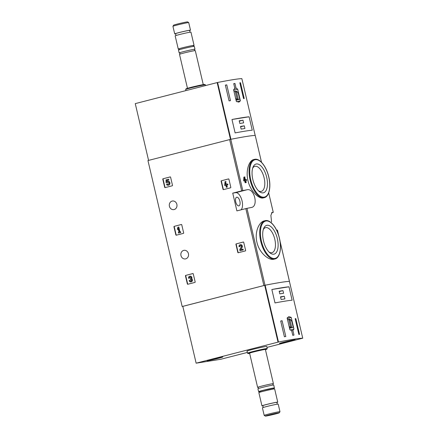 <?xml version="1.0" encoding="UTF-8"?>
<svg xmlns="http://www.w3.org/2000/svg" width="438" height="438" viewBox="0 0 438 438"><rect width="100%" height="100%" fill="white"/><g stroke="black" fill="none" stroke-linecap="round" stroke-linejoin="round"><path stroke-width="0.66" d="M271.483 212.857L273.257 212.37A80.083 3.165 166.8 0 0 272.08 212.408L270.881 215.408L271.576 221.913M264.158 220.927C258.957 222.055 254.429 232.266 256.925 242.269C259.263 252.972 268.883 260.785 274.068 259.197L274.894 258.989A19.765 9.307 -104.4 0 1 260.96 242.159A19.765 9.307 -104.4 0 1 265.056 220.697L264.158 220.927M245.789 180.538A80.083 3.165 -13.2 0 1 246.145 180.467L246.676 180.33L246.495 179.547A80.691 3.192 166.8 0 0 245.592 179.717L245.395 178.874A80.691 3.192 166.8 0 0 244.842 178.978L244.754 179M246.255 182.526A80.691 3.192 -13.2 0 0 245.696 182.63L245.16 182.772A80.083 3.165 -13.2 0 1 245.718 182.662L246.255 182.526L245.778 180.5A80.691 3.192 -13.2 0 1 246.676 180.33M245.16 182.772L244.683 180.746A80.083 3.165 -13.2 0 0 243.752 180.927L243.84 177.149L244.377 177.012L244.108 179.996L243.566 180.138M253.58 159.596C249.211 160.483 245.461 170.601 247.952 180.527C250.262 191.16 259.061 199.29 263.347 197.905L264.245 197.675A19.765 9.307 -104.4 0 1 250.312 180.845A19.765 9.307 -104.4 0 1 254.407 159.383L253.58 159.596M255.228 135.452L261.524 162.29L255.228 135.452A80.083 3.165 166.8 0 0 230.777 139.306L147.951 160.554L182.181 306.507L182.821 306.403M251.116 207.535C258.869 206.791 254.407 187.721 246.95 189.785A80.083 3.165 166.8 0 0 242.805 190.585L232.731 193.142L236.898 210.892L246.966 208.335A80.083 3.165 -13.2 0 1 251.116 207.535L251.396 207.47M289.425 281.42L289.447 281.399A80.083 3.165 166.8 0 0 265.006 285.253L182.181 306.507M276.592 230.136A80.083 3.165 -13.2 0 1 277.418 230.12L277.424 230.131M221.376 180.752A0.405 0.356 81 0 0 221.124 181.233L223.019 189.32A0.405 0.356 81 0 0 223.462 189.627L230.563 187.803A0.405 0.356 81 0 0 230.815 187.316L228.921 179.235A0.405 0.356 81 0 0 228.483 178.928L221.661 180.708A0.405 0.356 -99 0 0 221.409 181.19L223.303 189.276A0.405 0.356 -99 0 0 223.61 189.588M236.181 243.862A0.405 0.356 81 0 0 235.929 244.349L237.823 252.436A0.405 0.356 81 0 0 238.261 252.737L245.368 250.914A0.405 0.356 81 0 0 245.619 250.432L243.72 242.345A0.405 0.356 81 0 0 243.282 242.039L236.465 243.818A0.405 0.356 -99 0 0 236.213 244.305L238.108 252.387A0.405 0.356 -99 0 0 238.414 252.699M174.214 226.331A0.405 0.356 81 0 0 173.957 226.813L175.857 234.899A0.405 0.356 81 0 0 176.295 235.206L183.396 233.377A0.405 0.356 81 0 0 183.653 232.896L181.754 224.809A0.405 0.356 81 0 0 181.316 224.502L174.499 226.282A0.405 0.356 -99 0 0 174.242 226.769L176.142 234.856A0.405 0.356 -99 0 0 176.448 235.162M185.717 275.382A0.405 0.356 81 0 0 185.466 275.863L187.36 283.95A0.405 0.356 81 0 0 187.798 284.257L194.905 282.428A0.405 0.356 81 0 0 195.156 281.946L193.262 273.859A0.405 0.356 81 0 0 192.819 273.553L186.002 275.332A0.405 0.356 -99 0 0 185.75 275.82L187.645 283.906A0.405 0.356 -99 0 0 187.951 284.213M163.051 178.737A0.405 0.356 81 0 0 162.799 179.224L164.693 187.305A0.405 0.356 81 0 0 165.131 187.612L172.233 185.789A0.405 0.356 81 0 0 172.49 185.307L170.59 177.22A0.405 0.356 81 0 0 170.152 176.914L163.336 178.693A0.405 0.356 -99 0 0 163.078 179.175L164.978 187.261A0.405 0.356 -99 0 0 165.285 187.573M172.145 201.075A4.358 3.843 81 0 1 172.463 201.009A4.358 3.843 81 0 1 176.936 204.716A4.358 3.843 81 0 1 173.82 209.621A4.358 3.843 81 0 1 169.38 206.095A4.358 3.843 81 0 1 172.145 201.075M183.714 250.383A4.358 3.843 81 0 1 184.026 250.317A4.358 3.843 81 0 1 188.499 254.024A4.358 3.843 81 0 1 185.383 258.929A4.358 3.843 81 0 1 180.943 255.403A4.358 3.843 81 0 1 183.714 250.383M244.842 178.978L245.039 179.821A80.691 3.192 166.8 0 0 244.678 179.892L244.935 176.903A80.691 3.192 166.8 0 0 244.377 177.012M243.752 180.927L244.289 180.784A80.691 3.192 -13.2 0 1 245.22 180.609L244.683 180.746M244.289 180.784L244.108 179.996M245.696 182.63L245.22 180.609M277.347 238.639A14.859 6.997 -104.4 0 1 269.918 252.83A14.859 6.997 -104.4 0 1 263.665 228.488A14.859 6.997 -104.4 0 1 270.618 226.413A14.859 6.997 -104.4 0 1 277.347 238.639M263.304 229.534A12.921 6.083 -104.4 0 1 265.439 227.672A12.921 6.083 -104.4 0 1 274.779 239.203A12.921 6.083 -104.4 0 1 271.867 252.693A12.921 6.083 -104.4 0 1 269.096 252.091M266.693 177.324A14.859 6.997 -104.4 0 1 259.269 191.516A14.859 6.997 -104.4 0 1 253.016 167.179A14.859 6.997 -104.4 0 1 259.964 165.099A14.859 6.997 -104.4 0 1 266.693 177.324M252.649 168.219A12.921 6.083 -104.4 0 1 254.785 166.358A12.921 6.083 -104.4 0 1 264.13 177.894A12.921 6.083 -104.4 0 1 261.218 191.379A12.921 6.083 -104.4 0 1 258.447 190.776M241.042 209.824A9.121 4.298 75.6 0 0 241.694 199.553A9.121 4.298 75.6 0 0 235.715 192.671L232.731 193.142M235.715 201.874A4.462 2.102 75.6 0 0 238.206 205.811A4.462 2.102 75.6 0 0 238.907 205.865A4.462 2.102 75.6 0 0 239.827 201.026A4.462 2.102 75.6 0 0 236.684 197.226A4.462 2.102 75.6 0 0 235.715 201.874M170.283 176.908L163.336 178.693M168.499 179.219L168.969 179.963L168.499 179.219L166.029 179.854L166.079 182.597L167.272 182.602A1.155 1.018 -99 0 1 167.842 182.104M166.796 182.695L166.987 182.646A1.155 1.018 81 0 1 168.882 183.095A1.155 1.018 81 0 1 167.042 183.883L166.539 184.535A2.02 1.785 81 0 0 169.637 182.974A2.02 1.785 81 0 0 166.774 181.617L166.758 180.5L168.969 179.963M166.758 180.5L168.685 180.007M167.059 181.425L167.042 180.456M168.334 185.225A2.02 1.785 -99 0 0 169.922 182.931A2.02 1.785 -99 0 0 167.705 181.239M167.042 183.883L167.327 183.84A1.155 1.018 -99 0 0 168.197 184.36M166.987 182.646L167.272 182.602M192.95 273.547L186.002 275.332M191.017 281.858A1.736 1.528 -99 0 0 191.734 278.721A1.736 1.528 -99 0 0 189.955 276.203M190.081 277.008A0.925 0.816 -99 0 0 189.577 278.086L188.597 278.311A1.736 1.528 81 0 1 191.313 276.953A1.736 1.528 81 0 1 191.45 278.771L191.734 278.721M191.45 278.771A1.736 1.528 81 0 1 190.88 281.886A1.736 1.528 81 0 1 189.128 280.555L190.103 280.336A0.925 0.816 -99 0 0 190.891 281.054M188.597 278.311L189.293 278.13A0.925 0.816 81 0 1 190.661 277.303A0.81 0.712 81 0 1 190.338 278.639L190.525 279.422A0.81 0.712 81 0 1 191.401 280.451A0.925 0.816 81 0 1 189.818 280.38M190.289 279.482L190.705 279.406M189.293 278.13L189.577 278.086M181.447 224.497L174.499 226.282M178.529 227.103L177.833 227.278L177.456 228.57L177.719 229.693L178.096 228.406L178.967 232.113L178.326 232.277L178.512 233.065L180.489 232.556L180.303 231.773L179.662 231.937L178.529 227.103L178.808 227.059L179.936 231.866M180.303 231.773L180.587 231.729L180.489 232.556M178.512 233.065L180.768 232.512M177.719 229.693L178.217 228.915M243.413 242.033L236.465 243.818M240.829 249.676L242.137 247.328A1.736 1.528 -99 0 0 240.418 244.689M240.544 245.494A0.925 0.816 -99 0 0 240.04 246.572L239.756 246.616A0.925 0.816 81 0 1 241.218 245.921A0.925 0.816 81 0 1 241.239 246.922L239.728 249.644L239.986 250.728L242.948 249.967L242.761 249.178L240.528 249.753L242.137 247.328M242.761 249.178L243.046 249.134L243.232 249.923L242.948 249.967M239.986 250.728L243.232 249.923M239.756 246.616L240.04 246.572M239.06 246.791A1.736 1.528 81 0 1 241.809 245.494A1.736 1.528 81 0 1 241.853 247.371M228.614 178.923L221.661 180.708M225.69 181.524L225.001 181.704L224.71 185.592L225.844 185.301L226.32 187.322L227.01 187.146L226.534 185.121L227.672 184.831L227.486 184.042L226.353 184.338L226.15 183.495L225.46 183.67L225.658 184.513L225.214 184.628L225.975 181.48L225.647 183.621M225.504 184.551L225.57 184.13M226.15 183.495L226.627 184.267M227.486 184.042L227.771 183.998L227.672 184.831M226.534 185.121L227.952 184.787M227.01 187.146L227.295 187.103L226.818 185.077M226.32 187.322L227.295 187.103M224.71 185.592L225.849 185.329M236.055 88.109L234.965 83.461A80.083 3.165 166.8 0 0 233.733 83.653L234.823 88.306L233.607 89.795L236.339 101.446L238.907 102.142L240.407 100.806L237.675 89.155L236.055 88.109L234.538 88.498M217.604 82.475L230.93 139.279A80.083 3.165 166.8 0 1 255.184 135.452L241.864 78.648A80.083 3.165 166.8 0 0 217.604 82.475L135.26 103.62L148.575 160.396M239.838 82.793A80.083 3.165 -13.2 0 1 240.511 82.727L244.212 98.501A80.083 3.165 166.8 0 0 243.539 98.572L239.838 82.793M229.069 100.893L225.367 85.114A80.083 3.165 -13.2 0 1 226.774 84.857L230.476 100.636A80.083 3.165 166.8 0 0 229.069 100.893M249.102 116.793A80.083 3.165 166.8 0 0 231.981 119.492L249.102 116.793L252.25 130.201A80.083 3.165 -13.2 0 0 235.124 132.906L231.981 119.492M189.643 30.529A8.108 0.323 166.8 0 0 190.497 30.178L188.718 22.606A8.108 0.323 166.8 0 0 188.712 22.595L187.59 21.9A7.178 0.285 166.8 0 0 180.549 23.274A7.178 0.285 166.8 0 0 173.629 25.174L172.933 26.296A8.108 0.323 166.8 0 0 172.928 26.307L174.707 33.879A8.108 0.323 166.8 0 0 175.627 33.819M188.712 22.595A8.108 0.323 166.8 0 0 180.752 24.145A8.108 0.323 166.8 0 0 172.933 26.296M190.497 30.178A8.108 0.323 166.8 0 0 182.526 31.717A8.108 0.323 166.8 0 0 174.707 33.879M190.037 32.215L189.61 30.386A7.2 0.285 166.8 0 0 182.536 31.75A7.2 0.285 166.8 0 0 175.594 33.671L176.021 35.5M192.862 46.499L194.045 45.388A8.108 0.323 166.8 0 0 194.056 45.366L190.957 32.149A8.108 0.323 166.8 0 0 182.991 33.688A8.108 0.323 166.8 0 0 175.167 35.856L178.266 49.067A8.108 0.323 166.8 0 0 178.293 49.083L179.843 49.549M194.056 45.366A8.108 0.323 166.8 0 0 186.09 46.904A8.108 0.323 166.8 0 0 178.266 49.067M194.68 49.417A8.108 0.323 166.8 0 0 194.97 49.259L194.291 46.351A8.108 0.323 166.8 0 0 186.32 47.89A8.108 0.323 166.8 0 0 178.501 50.052L179.18 52.965A8.108 0.323 166.8 0 0 179.514 52.976M194.97 49.259A8.108 0.323 166.8 0 0 187.004 50.797A8.108 0.323 166.8 0 0 179.18 52.965M203.265 84.611L195.293 50.638A8.108 0.323 166.8 0 0 187.327 52.177A8.108 0.323 166.8 0 0 179.503 54.345L187.475 88.312M185.668 89.451A10.134 0.4 166.8 0 1 195.441 86.762A10.134 0.4 166.8 0 1 205.389 84.824A10.134 0.4 166.8 0 0 205.389 84.824L204.781 84.446A9.631 0.383 166.8 0 0 195.326 86.291A9.631 0.383 166.8 0 0 186.046 88.843L185.668 89.451A10.134 0.4 166.8 0 0 185.663 89.467L185.926 90.6M234.965 83.461L233.761 83.767M240.407 100.806L236.788 101.736M237.675 89.155L233.695 90.179M238.064 99.738L239.745 99.306L238.469 93.869A4.462 2.102 75.6 0 0 235.677 91.159A4.462 2.102 75.6 0 0 235.195 91.433L234.034 91.619M235.529 97.997A4.462 2.102 75.6 0 0 237.9 99.798A4.462 2.102 75.6 0 0 238.381 99.519L239.745 99.306M238.141 98.944L236.476 91.843L235.436 92.007L237.1 99.108L238.141 98.944M235.458 92.106L236.476 91.843M239.86 82.892L240.511 82.727M225.395 85.213L226.774 84.857M244.935 128.493L244.311 125.832L240.522 126.429L241.146 129.09L244.935 128.493M243.616 122.875L242.991 120.209L239.203 120.806L239.827 123.472L243.616 122.875M239.29 121.162L242.991 120.209M240.604 126.785L244.311 125.832M293.936 329.026L291.204 317.375L288.823 316.63L287.131 318.015L289.868 329.666L291.67 330.668L292.759 335.316A80.083 3.165 -13.2 0 1 293.991 335.119L292.902 330.471L293.936 329.026L290.235 329.978M247.344 352.442L220.642 359.302L196.136 363.173L278.48 342.023A80.083 3.165 -13.2 0 1 302.735 338.196L266.983 347.4M196.136 363.173L182.81 306.37L265.16 285.226A80.083 3.165 -13.2 0 1 289.414 281.399L289.414 281.404M285.806 336.515A80.083 3.165 166.8 0 0 284.399 336.773L280.698 320.999A80.083 3.165 -13.2 0 1 282.105 320.736L285.806 336.515M295.836 318.607L299.537 334.386A80.083 3.165 166.8 0 0 298.864 334.457L295.163 318.678A80.083 3.165 -13.2 0 1 295.836 318.607L295.185 318.776M275.004 302.915A80.083 3.165 -13.2 0 1 292.124 300.211L288.981 286.802A80.083 3.165 166.8 0 0 271.856 289.502L275.004 302.915M252.162 349.524A10.134 0.4 -13.2 0 1 266.764 346.458L267.246 348.533A10.134 0.4 -13.2 0 1 267.246 348.549A10.134 0.4 -13.2 0 0 252.649 351.594A10.134 0.4 -13.2 0 0 247.508 353.159L247.027 351.09A10.134 0.4 -13.2 0 1 252.162 349.524M283.589 342.242A8.108 0.323 -13.2 0 1 295.272 339.795A8.108 0.323 -13.2 0 1 287.448 341.958A8.108 0.323 -13.2 0 1 279.482 343.496A8.108 0.323 -13.2 0 1 283.589 342.242M211.083 359.439A8.108 0.323 -13.2 0 1 222.761 356.992A8.108 0.323 -13.2 0 1 214.938 359.155A8.108 0.323 -13.2 0 1 206.971 360.693A8.108 0.323 -13.2 0 1 211.083 359.439M268.948 414.978A7.178 0.285 -13.2 0 1 275.951 413.346A7.178 0.285 -13.2 0 1 279.28 412.826A7.178 0.285 -13.2 0 1 272.365 414.726A7.178 0.285 -13.2 0 1 265.319 416.1A7.178 0.285 -13.2 0 1 268.948 414.978M269.934 414.824L277.227 413.286L268.773 415.421L267.366 415.602L269.934 414.824M265.319 416.1L264.196 415.405A8.108 0.323 -13.2 0 1 264.191 415.394A8.108 0.323 -13.2 0 1 268.297 414.14A8.108 0.323 -13.2 0 1 279.981 411.693A8.108 0.323 -13.2 0 1 279.975 411.704L279.28 412.826M264.191 415.394L262.411 407.822A8.108 0.323 -13.2 0 1 266.523 406.568A8.108 0.323 -13.2 0 1 278.201 404.121L279.981 411.693M263.265 407.471L262.838 405.643A7.2 0.285 -13.2 0 1 266.485 404.531A7.2 0.285 -13.2 0 1 276.854 402.352L277.281 404.181M262.871 405.785A8.108 0.323 -13.2 0 1 261.951 405.851A8.108 0.323 -13.2 0 1 266.063 404.597A8.108 0.323 -13.2 0 1 277.741 402.144A8.108 0.323 -13.2 0 1 276.887 402.5M261.951 405.851L258.853 392.634A8.108 0.323 -13.2 0 1 258.863 392.612A8.108 0.323 -13.2 0 1 262.959 391.38A8.108 0.323 -13.2 0 1 274.621 388.917A8.108 0.323 -13.2 0 1 274.642 388.933L277.741 402.144M258.863 392.612L260.342 391.227L263.55 390.263L272.682 388.336L274.621 388.917M260.052 391.501A8.108 0.323 -13.2 0 1 258.623 391.649A8.108 0.323 -13.2 0 1 262.729 390.395A8.108 0.323 -13.2 0 1 274.412 387.948A8.108 0.323 -13.2 0 1 273.066 388.451M258.623 391.649L257.938 388.741A8.108 0.323 -13.2 0 1 262.05 387.488A8.108 0.323 -13.2 0 1 273.728 385.035L274.412 387.948M257.949 387.373A8.108 0.323 -13.2 0 1 257.615 387.362A8.108 0.323 -13.2 0 1 261.721 386.108A8.108 0.323 -13.2 0 1 273.405 383.655A8.108 0.323 -13.2 0 1 273.115 383.819M257.615 387.362L249.6 353.192A8.108 0.323 -13.2 0 1 253.711 351.938A8.108 0.323 -13.2 0 1 265.39 349.486L273.405 383.655M249.649 353.389A9.631 0.383 -13.2 0 1 248.132 353.554A9.631 0.383 -13.2 0 1 253 352.048A9.631 0.383 -13.2 0 1 262.4 349.858A9.631 0.383 -13.2 0 1 266.868 349.157A9.631 0.383 -13.2 0 1 265.439 349.688M248.132 353.554L247.519 353.176A10.134 0.4 -13.2 0 1 247.508 353.159M292.902 330.471L291.697 330.783M291.204 317.375L287.224 318.399M289.003 325.987A4.462 2.102 75.6 0 0 291.374 327.794A4.462 2.102 75.6 0 0 291.856 327.514L293.219 327.301L291.949 321.864A4.462 2.102 75.6 0 0 289.151 319.154A4.462 2.102 75.6 0 0 288.669 319.428L287.509 319.614M291.544 327.733L293.219 327.301M288.91 320.003L290.575 327.104L291.615 326.94L289.951 319.839L288.91 320.003M288.932 320.101L289.951 319.839M280.72 321.092L282.105 320.736M279.17 291.21L279.794 293.876L283.583 293.279L282.959 290.613L279.17 291.21M280.49 296.833L281.114 299.493L284.903 298.897L284.278 296.236L280.49 296.833M288.981 286.802L271.856 289.502M280.572 297.188L284.278 296.236M279.258 291.566L282.959 290.613M208.023 360.6A8.01 0.318 -13.2 0 1 207.07 360.671A8.01 0.318 -13.2 0 1 214.795 358.536A8.01 0.318 -13.2 0 1 222.663 357.014A8.01 0.318 -13.2 0 1 216.832 358.695A8.01 0.318 -13.2 0 1 208.023 360.6M215.781 358.766L210.968 359.751L215.726 358.514M280.534 343.403A8.01 0.318 -13.2 0 1 279.581 343.474A8.01 0.318 -13.2 0 1 287.306 341.339A8.01 0.318 -13.2 0 1 295.174 339.817A8.01 0.318 -13.2 0 1 289.343 341.503A8.01 0.318 -13.2 0 1 280.534 343.403M288.292 341.569L283.479 342.554L288.231 341.317M273.257 212.37L268.691 192.895L273.274 212.37M242.805 190.585L230.777 139.306M265.006 285.253L246.966 208.335M289.447 281.399L280.052 241.333M278.639 235.321L277.418 230.12M241.666 190.848L229.638 139.569M263.868 285.516L245.827 208.597M279.4 238.31A19.261 9.072 -104.4 0 1 269.72 256.668A19.261 9.072 -104.4 0 1 262.11 224.212A19.261 9.072 -104.4 0 1 279.4 238.31M268.746 177.001A19.261 9.072 -104.4 0 1 259.072 195.353A19.261 9.072 -104.4 0 1 251.456 162.903A19.261 9.072 -104.4 0 1 268.746 177.001M246.95 189.785L235.715 192.671M162.799 179.224L163.078 179.175M164.693 187.305L164.978 187.261M185.466 275.863L185.75 275.82M187.36 283.95L187.645 283.906M173.957 226.813L174.242 226.769M175.857 234.899L176.142 234.856M235.929 244.349L236.213 244.305M237.823 252.436L238.108 252.387M221.124 181.233L221.409 181.19M223.019 189.32L223.303 189.276M230.47 139.372L217.149 82.579M289.414 281.399L302.735 338.196L289.419 281.399M265.16 285.226L278.48 342.023M264.705 285.33L278.026 342.127M289.463 281.399L280.024 241.163M278.694 235.485L277.435 230.12M274.894 258.989C279.63 258.201 282.012 248.395 279.46 238.31C277.101 227.76 270.306 219.12 265.056 220.697M264.245 197.675C268.976 196.892 271.363 187.081 268.812 176.996C266.446 166.445 259.657 157.806 254.407 159.383M168.192 185.252L168.477 185.208M167.562 181.255L167.842 181.212M190.88 281.886L191.165 281.842M189.813 276.214L190.092 276.17M240.276 244.7L240.555 244.656M255.19 135.452L241.864 78.648M179.46 52.971C180.013 53.151 180.111 53.562 179.755 54.213M195.014 50.633C194.461 50.447 194.362 50.036 194.724 49.39L194.724 49.39M205.4 84.841L205.57 85.558M234.023 91.58L235.677 91.159M236.06 100.269L237.9 99.798M258.185 388.61C258.601 388.205 258.502 387.794 257.894 387.367L257.894 387.367M273.153 383.787L273.159 383.787C272.743 384.192 272.841 384.608 273.449 385.029M266.868 349.157L267.246 348.549M289.534 328.265L291.374 327.794M287.498 319.576L289.151 319.154"/></g></svg>
